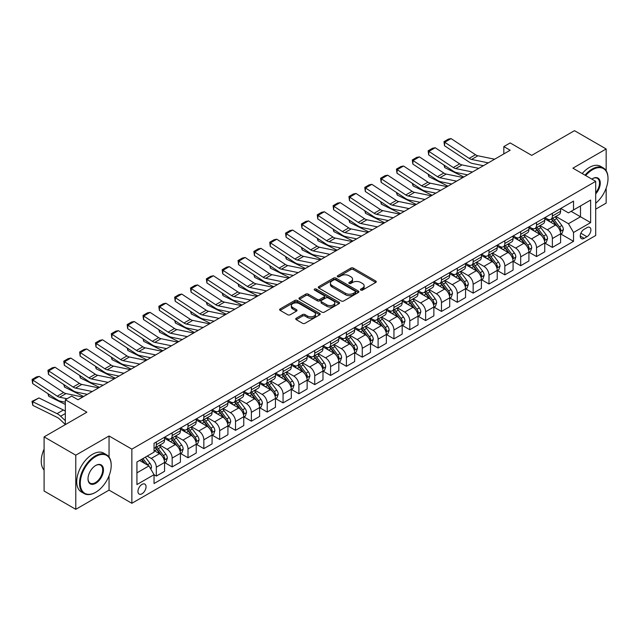 <?xml version="1.0" encoding="UTF-8"?>
<svg xmlns="http://www.w3.org/2000/svg" width="640" height="640" viewBox="0 0 640 640"><rect width="100%" height="100%" fill="white"/><g stroke="black" fill="none" stroke-linecap="round" stroke-linejoin="round"><path stroke-width="0.96" d="M360.776 290.096A1.232 0.712 0 0 0 362.52 290.096L375.736 282.464A1.76 1.016 0 0 0 376.256 281.744A1.76 1.016 0 0 0 375.736 281.024L353.344 268.096A1.76 1.016 0 0 0 350.856 268.096L337.64 275.728A1.232 0.712 0 0 0 337.28 276.232A1.232 0.712 0 0 0 337.64 276.736A1.232 0.712 0 0 0 339.384 276.736L341.096 275.752A5.632 3.248 0 0 1 349.056 275.752L350.92 276.824A5.632 3.248 0 0 1 352.568 279.128A5.632 3.248 0 0 1 350.92 281.424L349.208 282.408A1.232 0.712 0 0 0 348.848 282.912A1.232 0.712 0 0 0 349.208 283.416A1.232 0.712 0 0 0 350.952 283.416L352.664 282.424A5.632 3.248 0 0 1 360.624 282.424L362.488 283.504A5.632 3.248 0 0 1 364.136 285.8A5.632 3.248 0 0 1 362.488 288.104L360.776 289.088A1.232 0.712 0 0 0 360.416 289.592A1.232 0.712 0 0 0 360.776 290.096L360.776 289.088M142 493.776A5.736 3.312 120 0 0 145.744 488.72A5.736 3.312 120 0 0 144.864 484.128A5.736 3.312 120 0 0 142 484.408A5.736 3.312 120 0 0 138.256 489.464A5.736 3.312 120 0 0 139.136 494.064A5.736 3.312 120 0 0 142 493.776M296.248 318.232A1.76 1.016 0 0 0 295.728 318.952A1.76 1.016 0 0 0 296.248 319.664L302.528 323.296A1.76 1.016 0 0 0 305.016 323.296L319.696 314.816A1.76 1.016 0 0 0 320.208 314.104A1.76 1.016 0 0 0 319.696 313.384L297.304 300.456A1.76 1.016 0 0 0 294.816 300.456L280.136 308.928A1.76 1.016 0 0 0 279.624 309.648A1.76 1.016 0 0 0 280.136 310.368L287.728 314.744A1.76 1.016 0 0 0 290.216 314.744L296.496 311.12A1.76 1.016 0 0 0 297.008 310.4A1.76 1.016 0 0 0 296.496 309.68L292.736 307.512A4.704 2.72 0 0 1 291.352 305.592A4.704 2.72 0 0 1 294.256 303.08A4.704 2.72 0 0 1 299.384 303.672L314.128 312.176A4.704 2.72 0 0 1 315.504 314.104A4.704 2.72 0 0 1 312.6 316.608A4.704 2.72 0 0 1 307.472 316.024L305.016 314.6A1.76 1.016 0 0 0 302.528 314.6L296.248 318.232L296.248 319.664M606.16 170.704L606.16 148.968L574.48 130.672L531.704 155.368L510.16 142.928L503.824 146.592L510.16 150.248L78 399.752L71.664 396.096L65.328 399.752L65.328 424.632M109.048 457.056L109.048 435.976L75.784 455.176L44.096 436.888L86.872 412.192L65.328 399.752M109.048 435.976L131.864 449.144L595.704 181.344L595.704 235.488L131.864 503.288L131.864 449.144M606.16 148.968L572.896 168.176L595.704 181.344M341.216 300.96A1.76 1.016 0 0 0 343.704 300.96L358.384 292.48A1.76 1.016 0 0 0 358.896 291.768A1.76 1.016 0 0 0 358.384 291.048L335.992 278.12A1.76 1.016 0 0 0 333.504 278.12L318.824 286.592A1.76 1.016 0 0 0 318.312 287.312A1.76 1.016 0 0 0 318.824 288.032L341.216 300.96M315.024 290.36A1.232 0.712 0 0 1 316.272 290.536L316.272 289.072L339.04 302.216A1.76 1.016 0 0 1 339.552 302.936A1.76 1.016 0 0 1 339.04 303.648L324.36 312.128A1.76 1.016 0 0 1 321.872 312.128L299.48 299.2L299.48 297.76A1.76 1.016 0 0 0 298.968 298.48A1.76 1.016 0 0 0 299.48 299.2M299.48 297.76L305.76 294.136A1.76 1.016 0 0 1 308.248 294.136L317.336 299.376A1.76 1.016 0 0 0 319.816 299.376L323.984 296.968A1.76 1.016 0 0 0 324.504 296.256A1.76 1.016 0 0 0 323.984 295.536L314.536 290.08A1.232 0.712 0 0 1 314.176 289.576A1.232 0.712 0 0 1 314.936 288.92A1.232 0.712 0 0 1 316.272 289.072M75.784 455.176L75.784 509.328L44.096 491.032L44.096 436.888M595.704 209.152L606.16 203.112L606.16 188.144M586.96 227.664L584.176 229.272A5.56 3.208 120 0 0 580.544 234.168A5.56 3.208 120 0 0 581.4 238.616A5.56 3.208 120 0 0 584.176 238.344L586.96 236.736A5.56 3.208 120 0 0 590.592 231.84A5.56 3.208 120 0 0 589.744 227.384A5.56 3.208 120 0 0 586.96 227.664M560.792 208.456L568.456 212.88L573.528 209.952L573.528 201.096L154.04 443.288L154.04 452.144L136.928 462.024L136.928 484.56L154.04 474.68L154.04 483.536L573.528 241.344L573.528 232.488L568.456 223.712L555.856 216.432M573.528 209.952L590.64 200.072L590.64 222.616L573.528 232.488M75.784 509.328L109.048 490.12L131.864 503.288M503.824 146.592L503.824 153.904M571.12 211.344L580.496 216.76L580.496 205.928L590.64 200.072M568.456 223.712L580.496 216.76L590.64 222.616M136.928 472.848L148.968 465.896L139.592 460.488M154.04 474.752L156.32 476.072L156.32 467.216A7.168 4.136 -120 0 0 151.248 458.44L147.192 456.096M156.32 476.072L164.56 471.312L164.56 462.464A7.168 4.136 -120 0 0 159.488 453.68L154.04 450.536M164.752 462.64L172.16 466.92L172.16 458.072A7.168 4.136 -120 0 0 167.096 449.288L159.816 445.088M172.16 466.92L180.4 462.168L180.4 453.312A7.168 4.136 -120 0 0 175.328 444.536L164.56 438.312M180.592 453.496L188.008 457.776L188.008 448.928A7.168 4.136 -120 0 0 182.936 440.144L175.656 435.944M188.008 457.776L196.24 453.024L196.24 444.168A7.168 4.136 -120 0 0 191.176 435.384L180.4 429.168M196.432 444.352L203.848 448.632L203.848 439.776A7.168 4.136 -120 0 0 198.776 431L191.496 426.792M203.848 448.632L212.08 443.872L212.08 435.024A7.168 4.136 -120 0 0 207.016 426.24L196.24 420.024M212.272 435.208L219.688 439.488L219.688 430.632A7.168 4.136 -120 0 0 214.616 421.848L207.336 417.648M219.688 439.488L227.928 434.728L227.928 425.872A7.168 4.136 -120 0 0 222.856 417.096L212.08 410.88M228.112 426.056L235.528 430.336L235.528 421.488A7.168 4.136 -120 0 0 230.456 412.704L223.184 408.504M235.528 430.336L243.768 425.584L243.768 416.728A7.168 4.136 -120 0 0 238.696 407.952L227.928 401.728M243.96 416.912L251.368 421.192L251.368 412.336A7.168 4.136 -120 0 0 246.304 403.56L239.024 399.36M251.368 421.192L259.608 416.44L259.608 407.584A7.168 4.136 -120 0 0 254.536 398.8L243.768 392.584M259.8 407.768L267.216 412.048L267.216 403.192A7.168 4.136 -120 0 0 262.144 394.416L254.864 390.208M267.216 412.048L275.448 407.288L275.448 398.44A7.168 4.136 -120 0 0 270.384 389.656L259.608 383.44M275.64 398.624L283.056 402.904L283.056 394.048A7.168 4.136 -120 0 0 277.984 385.264L270.704 381.064M283.056 402.904L291.296 398.144L291.296 389.288A7.168 4.136 -120 0 0 286.224 380.512L275.448 374.288M291.48 389.472L298.896 393.752L298.896 384.904A7.168 4.136 -120 0 0 293.824 376.12L286.552 371.92M298.896 393.752L307.136 389L307.136 380.144A7.168 4.136 -120 0 0 302.064 371.368L291.296 365.144M307.32 380.328L314.736 384.608L314.736 375.752A7.168 4.136 -120 0 0 309.672 366.976L302.392 362.776M314.736 384.608L322.976 379.856L322.976 371A7.168 4.136 -120 0 0 317.904 362.216L307.136 356M323.168 371.184L330.576 375.464L330.576 366.608A7.168 4.136 -120 0 0 325.512 357.832L318.232 353.624M330.576 375.464L338.816 370.704L338.816 361.856A7.168 4.136 -120 0 0 333.752 353.072L322.976 346.856M339.008 362.032L346.424 366.32L346.424 357.464A7.168 4.136 -120 0 0 341.352 348.68L334.072 344.48M346.424 366.32L354.656 361.56L354.656 352.704A7.168 4.136 -120 0 0 349.592 343.928L338.816 337.704M354.848 352.888L362.264 357.168L362.264 348.32A7.168 4.136 -120 0 0 357.192 339.536L349.912 335.336M362.264 357.168L370.504 352.416L370.504 343.56A7.168 4.136 -120 0 0 365.432 334.784L354.656 328.56M370.688 343.744L378.104 348.024L378.104 339.168A7.168 4.136 -120 0 0 373.032 330.392L365.76 326.184M378.104 348.024L386.344 343.272L386.344 334.416A7.168 4.136 -120 0 0 381.272 325.632L370.504 319.416M386.536 334.6L393.944 338.88L393.944 330.024A7.168 4.136 -120 0 0 388.88 321.24L381.6 317.04M393.944 338.88L402.184 334.12L402.184 325.272A7.168 4.136 -120 0 0 397.112 316.488L386.344 310.272M402.376 325.448L409.792 329.728L409.792 320.88A7.168 4.136 -120 0 0 404.72 312.096L397.44 307.896M409.792 329.728L418.024 324.976L418.024 316.12A7.168 4.136 -120 0 0 412.96 307.344L402.184 301.12M418.216 316.304L425.632 320.584L425.632 311.736A7.168 4.136 -120 0 0 420.56 302.952L413.28 298.752M425.632 320.584L433.864 315.832L433.864 306.976A7.168 4.136 -120 0 0 428.8 298.192L418.024 291.976M434.056 307.16L441.472 311.44L441.472 302.584A7.168 4.136 -120 0 0 436.4 293.808L429.12 289.6M441.472 311.44L449.712 306.68L449.712 297.832A7.168 4.136 -120 0 0 444.64 289.048L433.864 282.832M449.896 298.016L457.312 302.296L457.312 293.44A7.168 4.136 -120 0 0 452.248 284.656L444.968 280.456M457.312 302.296L465.552 297.536L465.552 288.68A7.168 4.136 -120 0 0 460.48 279.904L449.712 273.688M465.744 288.864L473.152 293.144L473.152 284.296A7.168 4.136 -120 0 0 468.088 275.512L460.808 271.312M473.152 293.144L481.392 288.392L481.392 279.536A7.168 4.136 -120 0 0 476.32 270.76L465.552 264.536M481.584 279.72L489 284L489 275.144A7.168 4.136 -120 0 0 483.928 266.368L476.648 262.168M489 284L497.232 279.248L497.232 270.392A7.168 4.136 -120 0 0 492.168 261.608L481.392 255.392M497.424 270.576L504.84 274.856L504.84 266A7.168 4.136 -120 0 0 499.768 257.224L492.488 253.016M504.84 274.856L513.08 270.096L513.08 261.248A7.168 4.136 -120 0 0 508.008 252.464L497.232 246.248M513.264 261.432L520.68 265.712L520.68 256.856A7.168 4.136 -120 0 0 515.608 248.072L508.336 243.872M520.68 265.712L528.92 260.952L528.92 252.096A7.168 4.136 -120 0 0 523.848 243.32L513.08 237.096M529.112 252.28L536.52 256.56L536.52 247.712A7.168 4.136 -120 0 0 531.456 238.928L524.176 234.728M536.52 256.56L544.76 251.808L544.76 242.952A7.168 4.136 -120 0 0 539.688 234.176L528.92 227.952M544.952 243.136L552.36 247.416L552.36 238.56A7.168 4.136 -120 0 0 547.296 229.784L540.016 225.584M552.36 247.416L560.6 242.664L560.6 233.808A7.168 4.136 -120 0 0 555.536 225.024L544.76 218.808M544.952 217.6L547.296 218.952A7.168 4.136 -120 0 0 550.88 219.312A7.168 4.136 -120 0 0 552.36 216.024L552.36 213.32M529.112 226.744L531.456 228.096A7.168 4.136 -120 0 0 535.04 228.456A7.168 4.136 -120 0 0 536.52 225.176L536.52 222.464M513.264 235.888L515.608 237.248A7.168 4.136 -120 0 0 519.192 237.6A7.168 4.136 -120 0 0 520.68 234.32L520.68 231.608M497.424 245.04L499.768 246.392A7.168 4.136 -120 0 0 503.352 246.744A7.168 4.136 -120 0 0 504.84 243.464L504.84 240.76M481.584 254.184L483.928 255.536A7.168 4.136 -120 0 0 487.512 255.896A7.168 4.136 -120 0 0 489 252.608L489 249.904M465.744 263.328L468.088 264.688A7.168 4.136 -120 0 0 471.672 265.04A7.168 4.136 -120 0 0 473.152 261.76L473.152 259.048M449.896 272.48L452.248 273.832A7.168 4.136 -120 0 0 455.832 274.184A7.168 4.136 -120 0 0 457.312 270.904L457.312 268.192M434.056 281.624L436.4 282.976A7.168 4.136 -120 0 0 439.984 283.328A7.168 4.136 -120 0 0 441.472 280.048L441.472 277.344M418.216 290.768L420.56 292.12A7.168 4.136 -120 0 0 424.144 292.48A7.168 4.136 -120 0 0 425.632 289.192L425.632 286.488M402.376 299.912L404.72 301.272A7.168 4.136 -120 0 0 408.304 301.624A7.168 4.136 -120 0 0 409.792 298.344L409.792 295.632M386.536 309.064L388.88 310.416A7.168 4.136 -120 0 0 392.464 310.768A7.168 4.136 -120 0 0 393.944 307.488L393.944 304.784M370.688 318.208L373.032 319.56A7.168 4.136 -120 0 0 376.624 319.912A7.168 4.136 -120 0 0 378.104 316.632L378.104 313.928M354.848 327.352L357.192 328.704A7.168 4.136 -120 0 0 360.776 329.064A7.168 4.136 -120 0 0 362.264 325.784L362.264 323.072M339.008 336.496L341.352 337.856A7.168 4.136 -120 0 0 344.936 338.208A7.168 4.136 -120 0 0 346.424 334.928L346.424 332.216M323.168 345.648L325.512 347A7.168 4.136 -120 0 0 329.096 347.352A7.168 4.136 -120 0 0 330.576 344.072L330.576 341.368M307.32 354.792L309.672 356.144A7.168 4.136 -120 0 0 313.256 356.504A7.168 4.136 -120 0 0 314.736 353.216L314.736 350.512M291.48 363.936L293.824 365.288A7.168 4.136 -120 0 0 297.408 365.648A7.168 4.136 -120 0 0 298.896 362.368L298.896 359.656M275.64 373.08L277.984 374.44A7.168 4.136 -120 0 0 281.568 374.792A7.168 4.136 -120 0 0 283.056 371.512L283.056 368.8M259.8 382.232L262.144 383.584A7.168 4.136 -120 0 0 265.728 383.936A7.168 4.136 -120 0 0 267.216 380.656L267.216 377.952M243.96 391.376L246.304 392.728A7.168 4.136 -120 0 0 249.888 393.088A7.168 4.136 -120 0 0 251.368 389.8L251.368 387.096M228.112 400.52L230.456 401.88A7.168 4.136 -120 0 0 234.048 402.232A7.168 4.136 -120 0 0 235.528 398.952L235.528 396.24M212.272 409.672L214.616 411.024A7.168 4.136 -120 0 0 218.2 411.376A7.168 4.136 -120 0 0 219.688 408.096L219.688 405.392M196.432 418.816L198.776 420.168A7.168 4.136 -120 0 0 202.36 420.52A7.168 4.136 -120 0 0 203.848 417.24L203.848 414.536M180.592 427.96L182.936 429.312A7.168 4.136 -120 0 0 186.52 429.672A7.168 4.136 -120 0 0 188.008 426.384L188.008 423.68M164.752 437.104L167.096 438.464A7.168 4.136 -120 0 0 170.68 438.816A7.168 4.136 -120 0 0 172.16 435.536L172.16 432.824M560.792 233.992L573.528 241.344M550.88 219.312L559.12 214.552A7.168 4.136 -120 0 0 560.6 211.272L560.6 208.56M535.04 228.456L543.272 223.696A7.168 4.136 -120 0 0 544.76 220.416L544.76 217.712M519.192 237.6L527.432 232.848A7.168 4.136 -120 0 0 528.92 229.56L528.92 226.856M503.352 246.744L511.592 241.992A7.168 4.136 -120 0 0 513.08 238.712L513.08 236M487.512 255.896L495.752 251.136A7.168 4.136 -120 0 0 497.232 247.856L497.232 245.144M471.672 265.04L479.912 260.28A7.168 4.136 -120 0 0 481.392 257L481.392 254.296M455.832 274.184L464.064 269.432A7.168 4.136 -120 0 0 465.552 266.144L465.552 263.44M439.984 283.328L448.224 278.576A7.168 4.136 -120 0 0 449.712 275.296L449.712 272.584M424.144 292.48L432.384 287.72A7.168 4.136 -120 0 0 433.864 284.44L433.864 281.736M408.304 301.624L416.544 296.864A7.168 4.136 -120 0 0 418.024 293.584L418.024 290.88M392.464 310.768L400.696 306.016A7.168 4.136 -120 0 0 402.184 302.728L402.184 300.024M376.624 319.912L384.856 315.16A7.168 4.136 -120 0 0 386.344 311.88L386.344 309.168M360.776 329.064L369.016 324.304A7.168 4.136 -120 0 0 370.504 321.024L370.504 318.32M344.936 338.208L353.176 333.456A7.168 4.136 -120 0 0 354.656 330.168L354.656 327.464M329.096 347.352L337.336 342.6A7.168 4.136 -120 0 0 338.816 339.32L338.816 336.608M313.256 356.504L321.488 351.744A7.168 4.136 -120 0 0 322.976 348.464L322.976 345.752M297.408 365.648L305.648 360.888A7.168 4.136 -120 0 0 307.136 357.608L307.136 354.904M281.568 374.792L289.808 370.04A7.168 4.136 -120 0 0 291.296 366.752L291.296 364.048M265.728 383.936L273.968 379.184A7.168 4.136 -120 0 0 275.448 375.904L275.448 373.192M249.888 393.088L258.12 388.328A7.168 4.136 -120 0 0 259.608 385.048L259.608 382.336M234.048 402.232L242.28 397.472A7.168 4.136 -120 0 0 243.768 394.192L243.768 391.488M218.2 411.376L226.44 406.624A7.168 4.136 -120 0 0 227.928 403.336L227.928 400.632M202.36 420.52L210.6 415.768A7.168 4.136 -120 0 0 212.08 412.488L212.08 409.776M186.52 429.672L194.76 424.912A7.168 4.136 -120 0 0 196.24 421.632L196.24 418.928M170.68 438.816L178.912 434.056A7.168 4.136 -120 0 0 180.4 430.776L180.4 428.072M154.04 448.248A7.168 4.136 -120 0 0 154.832 447.96L163.072 443.208A7.168 4.136 -120 0 0 164.56 439.92L164.56 437.216M154.832 447.96A7.168 4.136 -120 0 0 156.32 444.68L156.32 441.976M148.968 465.896L154.04 474.68M109.048 490.12L109.048 475.792M361.272 290.272L362.488 289.568A5.632 3.248 0 0 0 364.136 287.264L364.136 285.8M352.568 279.128L352.568 280.584A5.632 3.248 0 0 1 350.92 282.888L349.704 283.592M375.736 281.024L375.736 282.464L353.344 269.56A1.76 1.016 0 0 0 350.856 269.56L338.136 276.912M358.36 292.496L335.992 279.584A1.76 1.016 0 0 0 333.504 279.584L318.848 288.04L318.824 286.592M355.272 292.264A1.232 0.712 0 0 0 355.632 291.768A1.232 0.712 0 0 0 355.272 291.264L335.616 279.912A1.232 0.712 0 0 0 333.88 279.912L332.072 280.952A5.632 3.248 0 0 0 330.424 283.256A5.632 3.248 0 0 0 332.072 285.552L345.512 293.312A5.632 3.248 0 0 0 353.472 293.312L355.272 292.264L355.272 293.728A1.232 0.712 0 0 0 355.632 293.224L355.632 291.768M330.424 283.256L330.424 284.72A5.632 3.248 0 0 0 332.072 287.016L332.072 285.552M355.272 293.728L353.472 294.776A5.632 3.248 0 0 1 345.512 294.776L332.072 287.016M299.504 299.208L305.76 295.6L305.76 294.136M324.504 296.256L324.504 297.72A1.76 1.016 0 0 1 323.984 298.432L319.816 300.84A1.76 1.016 0 0 1 317.336 300.84L308.248 295.6A1.76 1.016 0 0 0 305.76 295.6M316.272 290.536L339.016 303.664M326.752 304.816A4.704 2.72 0 0 0 331.88 305.408A4.704 2.72 0 0 0 334.792 302.896A4.704 2.72 0 0 0 333.408 300.976L328.216 297.976A1.76 1.016 0 0 0 325.728 297.976L321.56 300.384A1.76 1.016 0 0 0 321.048 301.104A1.76 1.016 0 0 0 321.56 301.816L326.752 304.816L326.752 306.28A4.704 2.72 0 0 0 331.88 306.872A4.704 2.72 0 0 0 334.792 304.36L334.792 302.896M321.048 301.104L321.048 302.568A1.76 1.016 0 0 0 321.56 303.28L321.56 301.816M326.752 306.28L321.56 303.28M315.504 314.104L315.504 315.568A4.704 2.72 0 0 1 312.6 318.072A4.704 2.72 0 0 1 307.472 317.488L305.016 316.064A1.76 1.016 0 0 0 302.528 316.064L296.272 319.68M291.352 305.592L291.352 307.056A4.704 2.72 0 0 0 292.736 308.976L292.736 307.512M296.496 309.68L296.496 311.12L292.736 308.976M319.672 314.832L297.304 301.92A1.76 1.016 0 0 0 294.816 301.92L280.16 310.376M560.6 234.096L562.12 233.224L563.392 229.56A4.752 2.744 -120 0 0 561.872 225.52L556.696 218.608A13.712 7.92 -120 0 0 555.2 216.816M550.048 221.864A13.712 7.92 -120 0 0 547.24 218.92M466.416 174.616L467.24 175.024M444.608 165.448L444.736 167.584L443.976 165.024M463.816 177L444.736 167.584M560.168 231.192L560.824 229.768A4.752 2.744 -120 0 0 559.464 226.912L554.288 220A13.712 7.92 -120 0 0 552.792 218.208M551.512 218.944A11.384 6.568 60 0 1 553.384 221.064L557.768 226.912M551.272 219.08A13.712 7.92 60 0 1 552.768 220.872L556.208 225.472M488.304 162.864L471.552 159.432A8.96 5.176 60 0 1 469.152 158.376L444.736 142.248L444.512 145.76L468.92 161.896A13.44 7.76 -120 0 0 472.52 163.472L483.392 165.704M494.64 159.208L477.888 155.776A8.96 5.176 60 0 1 475.488 154.72L451.072 138.584L444.736 142.248L443.976 141.664L448.416 139.104L451.072 138.584M444.512 145.76L443.976 141.664M544.76 243.248L546.28 242.368L547.544 238.712A4.752 2.744 -120 0 0 546.032 234.664L540.856 227.752A13.712 7.92 -120 0 0 539.36 225.96M534.208 231.008A13.712 7.92 -120 0 0 531.4 228.072M450.568 183.76L451.4 184.176M428.768 174.592L428.896 176.728L428.128 174.168M447.976 186.152L428.896 176.728M544.328 240.336L544.984 238.912A4.752 2.744 -120 0 0 543.624 236.056L538.448 229.144A13.712 7.92 -120 0 0 536.952 227.352M535.672 228.088A11.384 6.568 60 0 1 537.544 230.208L541.92 236.064M535.432 228.232A13.712 7.92 60 0 1 536.928 230.024L540.368 234.616M528.92 252.392L530.44 251.512L531.704 247.856A4.752 2.744 -120 0 0 530.192 243.808L525.008 236.896A13.712 7.92 -120 0 0 523.512 235.104M518.368 240.152A13.712 7.92 -120 0 0 515.56 237.216M434.728 192.912L435.56 193.32M412.928 183.736L413.056 185.872L412.288 183.32M432.136 195.296L413.056 185.872M528.488 249.48L529.144 248.056A4.752 2.744 -120 0 0 527.784 245.2L522.6 238.288A13.712 7.92 -120 0 0 521.104 236.496M519.832 237.232A11.384 6.568 60 0 1 521.704 239.36L526.08 245.208M519.584 237.376A13.712 7.92 60 0 1 521.08 239.168L524.528 243.76M513.08 261.536L514.6 260.664L515.864 257A4.752 2.744 -120 0 0 514.352 252.96L509.168 246.048A13.712 7.92 -120 0 0 507.672 244.256M502.52 249.296A13.712 7.92 -120 0 0 499.72 246.36M418.888 202.056L419.72 202.464M397.08 192.88L397.216 195.016L396.448 192.464M416.296 204.44L397.216 195.016M512.64 258.632L513.296 257.2A4.752 2.744 -120 0 0 511.944 254.344L506.76 247.432A13.712 7.92 -120 0 0 505.264 245.64M503.992 246.376A11.384 6.568 60 0 1 505.856 248.504L510.24 254.352M503.744 246.52A13.712 7.92 60 0 1 505.24 248.312L508.68 252.912M472.464 172.016L455.712 168.576A8.96 5.176 60 0 1 453.304 167.528L428.896 151.392L428.664 154.912L453.08 171.04A13.44 7.76 -120 0 0 456.68 172.624L467.552 174.848M478.8 168.352L462.048 164.92A8.96 5.176 60 0 1 459.648 163.864L435.232 147.736L428.896 151.392L428.136 150.816L432.568 148.248L435.232 147.736M428.664 154.912L428.136 150.816M456.616 181.16L439.864 177.72A8.96 5.176 60 0 1 437.464 176.672L413.056 160.536L412.824 164.056L437.24 180.192A13.44 7.76 -120 0 0 440.84 181.768L451.704 184M462.952 177.504L446.208 174.064A8.96 5.176 60 0 1 443.8 173.016L419.392 156.88L413.056 160.536L412.296 159.96L416.728 157.4L419.392 156.88M412.824 164.056L412.296 159.96M440.776 190.304L424.024 186.872A8.96 5.176 60 0 1 421.624 185.816L397.216 169.688L396.984 173.2L421.392 189.336A13.44 7.76 -120 0 0 425 190.912L435.864 193.144M447.112 186.648L430.36 183.208A8.96 5.176 60 0 1 427.96 182.16L403.552 166.024L397.216 169.688L396.448 169.104L400.888 166.544L403.552 166.024M396.984 173.2L396.448 169.104M497.232 270.688L498.752 269.808L500.024 266.144A4.752 2.744 -120 0 0 498.504 262.104L493.328 255.192A13.712 7.92 -120 0 0 491.832 253.4M486.68 258.448A13.712 7.92 -120 0 0 483.872 255.504M403.048 211.2L403.872 211.608M381.24 202.032L381.368 204.168L380.608 201.608M400.448 213.592L381.368 204.168M496.8 267.776L497.456 266.352A4.752 2.744 -120 0 0 496.096 263.496L490.92 256.584A13.712 7.92 -120 0 0 489.424 254.792M488.152 255.528A11.384 6.568 60 0 1 490.016 257.648L494.4 263.496M487.904 255.664A13.712 7.92 60 0 1 489.4 257.456L492.84 262.056M424.936 199.456L408.184 196.016A8.96 5.176 60 0 1 405.784 194.96L381.368 178.832L381.144 182.344L405.552 198.48A13.44 7.76 -120 0 0 409.16 200.056L420.024 202.288M431.272 195.792L414.52 192.36A8.96 5.176 60 0 1 412.12 191.304L387.704 175.176L381.368 178.832L380.608 178.248L385.048 175.688L387.704 175.176M381.144 182.344L380.608 178.248M595.704 203.208A21.864 12.624 120 0 0 608 178.64A21.864 12.624 120 0 0 592.536 169.712A21.864 12.624 120 0 0 585.664 175.544M585 175.16A22.4 12.936 -60 0 1 592.16 169.048A22.4 12.936 -60 0 1 603.36 167.944A22.4 12.936 -60 0 1 608 178.2A22.4 12.936 -60 0 1 608 178.416M591.816 179.096A10.936 6.312 -60 0 1 592.536 178.64L592.536 178.64A10.936 6.312 -60 0 1 600.096 181.328A10.936 6.312 -60 0 1 595.704 193.88M582.208 173.552A22.4 12.936 -60 0 1 589.368 167.44A22.4 12.936 -60 0 1 600.568 166.336L603.36 167.944M595.704 192.728A10.392 6 120 0 0 597.352 178.344A10.392 6 120 0 0 592.344 178.752M95.36 492.456L95.744 492.24A21.864 12.624 120 0 0 111.2 465.464A21.864 12.624 120 0 0 95.744 456.536A21.864 12.624 120 0 0 80.28 483.312A21.864 12.624 120 0 0 95.744 492.24L95.36 492.456A22.4 12.936 -60 0 1 84.16 493.568A22.4 12.936 -60 0 1 80.728 475.616A22.4 12.936 -60 0 1 95.36 455.872A22.4 12.936 -60 0 1 106.56 454.768A22.4 12.936 -60 0 1 111.2 465.024A22.4 12.936 -60 0 1 111.2 465.24M95.744 483.312A10.936 6.312 -60 0 1 88.008 478.848A10.936 6.312 -60 0 1 95.744 465.464L95.744 465.464A10.936 6.312 -60 0 1 103.472 469.92A10.936 6.312 -60 0 1 95.744 483.312M88.016 478.624A10.392 6 120 0 0 90.168 483.168A10.392 6 120 0 0 95.36 482.656A10.392 6 120 0 0 102.152 473.496A10.392 6 120 0 0 100.56 465.168A10.392 6 120 0 0 95.552 465.576M84.16 493.568L81.368 491.96A22.4 12.936 -60 0 1 77.936 474.008A22.4 12.936 -60 0 1 92.576 454.264A22.4 12.936 -60 0 1 103.776 453.152L106.56 454.768M44.096 470.04A22.4 12.936 -60 0 1 44.096 449.104M481.392 279.832L482.912 278.952L484.184 275.296A4.752 2.744 -120 0 0 482.664 271.248L477.488 264.336A13.712 7.92 -120 0 0 475.992 262.544M470.84 267.592A13.712 7.92 -120 0 0 468.032 264.656M387.208 220.344L388.032 220.76M365.4 211.176L365.528 213.312L364.76 210.752M384.608 222.736L365.528 213.312M480.96 276.92L481.616 275.496A4.752 2.744 -120 0 0 480.256 272.64L475.08 265.728A13.712 7.92 -120 0 0 473.584 263.936M472.304 264.672A11.384 6.568 60 0 1 474.176 266.792L478.56 272.648M472.064 264.816A13.712 7.92 60 0 1 473.56 266.608L477 271.2M465.552 288.976L467.072 288.096L468.336 284.44A4.752 2.744 -120 0 0 466.824 280.392L461.648 273.48A13.712 7.92 -120 0 0 460.152 271.688M455 276.736A13.712 7.92 -120 0 0 452.192 273.8M371.36 229.496L372.192 229.904M349.56 220.32L349.688 222.456L348.92 219.904M368.768 231.88L349.688 222.456M465.12 286.064L465.776 284.64A4.752 2.744 -120 0 0 464.416 281.784L459.24 274.872A13.712 7.92 -120 0 0 457.744 273.08M456.464 273.816A11.384 6.568 60 0 1 458.336 275.944L462.712 281.792M456.216 273.96A13.712 7.92 60 0 1 457.72 275.752L461.16 280.344M449.712 298.12L451.232 297.248L452.496 293.584A4.752 2.744 -120 0 0 450.984 289.544L445.8 282.632A13.712 7.92 -120 0 0 444.304 280.84M439.16 285.88A13.712 7.92 -120 0 0 436.352 282.944M355.52 238.64L356.352 239.048M333.72 229.464L333.848 231.608L333.08 229.048M352.928 241.024L333.848 231.608M449.28 295.216L449.936 293.792A4.752 2.744 -120 0 0 448.576 290.928L443.392 284.016A13.712 7.92 -120 0 0 441.896 282.224M440.624 282.968A11.384 6.568 60 0 1 442.488 285.088L446.872 290.936M440.376 283.104A13.712 7.92 60 0 1 441.872 284.896L445.32 289.496M433.864 307.272L435.392 306.392L436.656 302.728A4.752 2.744 -120 0 0 435.136 298.688L429.96 291.776A13.712 7.92 -120 0 0 428.464 289.984M423.312 295.032A13.712 7.92 -120 0 0 420.512 292.096M339.68 247.784L340.512 248.192M317.872 238.616L318 240.752L317.24 238.192M337.088 250.176L318 240.752M433.432 304.36L434.088 302.936A4.752 2.744 -120 0 0 432.728 300.08L427.552 293.168A13.712 7.92 -120 0 0 426.056 291.376M424.784 292.112A11.384 6.568 60 0 1 426.648 294.232L431.032 300.08M424.536 292.248A13.712 7.92 60 0 1 426.032 294.04L429.472 298.64M418.024 316.416L419.544 315.536L420.816 311.88A4.752 2.744 -120 0 0 419.296 307.832L414.12 300.92A13.712 7.92 -120 0 0 412.624 299.128M407.472 304.176A13.712 7.92 -120 0 0 404.664 301.24M323.84 256.936L324.664 257.344M302.032 247.76L302.16 249.896L301.4 247.336M321.24 259.32L302.16 249.896M417.592 313.504L418.248 312.08A4.752 2.744 -120 0 0 416.888 309.224L411.712 302.312A13.712 7.92 -120 0 0 410.216 300.52M408.936 301.256A11.384 6.568 60 0 1 410.808 303.384L415.192 309.232M408.696 301.4A13.712 7.92 60 0 1 410.192 303.192L413.632 307.784M409.096 208.6L392.344 205.16A8.96 5.176 60 0 1 389.944 204.112L365.528 187.976L365.304 191.496L389.712 207.624A13.44 7.76 -120 0 0 393.312 209.208L404.184 211.432M415.432 204.936L398.68 201.504A8.96 5.176 60 0 1 396.28 200.448L371.864 184.32L365.528 187.976L364.768 187.4L369.2 184.84L371.864 184.32M365.304 191.496L364.768 187.4M393.256 217.744L376.504 214.312A8.96 5.176 60 0 1 374.096 213.256L349.688 197.12L349.456 200.64L373.872 216.776A13.44 7.76 -120 0 0 377.472 218.352L388.336 220.584M399.592 214.088L382.84 210.648A8.96 5.176 60 0 1 380.432 209.6L356.024 193.464L349.688 197.12L348.928 196.544L353.36 193.984L356.024 193.464M349.456 200.64L348.928 196.544M377.408 226.888L360.656 223.456A8.96 5.176 60 0 1 358.256 222.4L333.848 206.272L333.616 209.784L358.032 225.92A13.44 7.76 -120 0 0 361.632 227.496L372.496 229.728M383.744 223.232L366.992 219.8A8.96 5.176 60 0 1 364.592 218.744L340.184 202.608L333.848 206.272L333.088 205.688L337.52 203.128L340.184 202.608M333.616 209.784L333.088 205.688M361.568 236.04L344.816 232.6A8.96 5.176 60 0 1 342.416 231.552L318 215.416L317.776 218.936L342.184 235.064A13.44 7.76 -120 0 0 345.792 236.64L356.656 238.872M367.904 232.376L351.152 228.944A8.96 5.176 60 0 1 348.752 227.888L324.344 211.76L318 215.416L317.24 214.832L321.68 212.272L324.344 211.76M317.776 218.936L317.24 214.832M345.728 245.184L328.976 241.744A8.96 5.176 60 0 1 326.576 240.696L302.16 224.56L301.936 228.08L326.344 244.208A13.44 7.76 -120 0 0 329.944 245.792L340.816 248.016M352.064 241.528L335.312 238.088A8.96 5.176 60 0 1 332.912 237.032L308.496 220.904L302.16 224.56L301.4 223.984L305.84 221.424L308.496 220.904M301.936 228.08L301.4 223.984M402.184 325.56L403.704 324.68L404.968 321.024A4.752 2.744 -120 0 0 403.456 316.976L398.28 310.064A13.712 7.92 -120 0 0 396.784 308.272M391.632 313.32A13.712 7.92 -120 0 0 388.824 310.384M307.992 266.08L308.824 266.488M286.192 256.904L286.32 259.04L285.552 256.488M305.4 268.464L286.32 259.04M401.752 322.648L402.408 321.224A4.752 2.744 -120 0 0 401.048 318.368L395.872 311.456A13.712 7.92 -120 0 0 394.376 309.664M393.096 310.4A11.384 6.568 60 0 1 394.968 312.528L399.352 318.376M392.856 310.544A13.712 7.92 60 0 1 394.352 312.336L397.792 316.928M329.888 254.328L313.136 250.896A8.96 5.176 60 0 1 310.736 249.84L286.32 233.704L286.088 237.224L310.504 253.36A13.44 7.76 -120 0 0 314.104 254.936L324.976 257.168M336.224 250.672L319.472 247.232A8.96 5.176 60 0 1 317.072 246.184L292.656 230.048L286.32 233.704L285.56 233.128L289.992 230.568L292.656 230.048M286.088 237.224L285.56 233.128M386.344 334.704L387.864 333.832L389.128 330.168A4.752 2.744 -120 0 0 387.616 326.128L382.44 319.216A13.712 7.92 -120 0 0 380.944 317.424M375.792 322.472A13.712 7.92 -120 0 0 372.984 319.528M292.152 275.224L292.984 275.632M270.352 266.048L270.48 268.192L269.712 265.632M289.56 277.608L270.48 268.192M385.912 331.8L386.568 330.376A4.752 2.744 -120 0 0 385.208 327.52L380.032 320.6A13.712 7.92 -120 0 0 378.536 318.816M377.256 319.552A11.384 6.568 60 0 1 379.128 321.672L383.504 327.52M377.008 319.688A13.712 7.92 60 0 1 378.504 321.48L381.952 326.08M314.04 263.472L297.288 260.04A8.96 5.176 60 0 1 294.888 258.984L270.48 242.856L270.248 246.368L294.664 262.504A13.44 7.76 -120 0 0 298.264 264.08L309.128 266.312M320.384 259.816L303.632 256.384A8.96 5.176 60 0 1 301.224 255.328L276.816 239.192L270.48 242.856L269.72 242.272L274.152 239.712L276.816 239.192M270.248 246.368L269.72 242.272M370.504 343.856L372.024 342.976L373.288 339.32A4.752 2.744 -120 0 0 371.776 335.272L366.592 328.36A13.712 7.92 -120 0 0 365.096 326.568M359.952 331.616A13.712 7.92 -120 0 0 357.144 328.68M276.312 284.368L277.144 284.784M254.504 275.2L254.64 277.336L253.872 274.776M273.72 286.76L254.64 277.336M370.072 340.944L370.728 339.52A4.752 2.744 -120 0 0 369.368 336.664L364.184 329.752A13.712 7.92 -120 0 0 362.688 327.96M361.416 328.696A11.384 6.568 60 0 1 363.28 330.816L367.664 336.672M361.168 328.84A13.712 7.92 60 0 1 362.664 330.624L366.112 335.224M298.2 272.624L281.448 269.184A8.96 5.176 60 0 1 279.048 268.136L254.64 252L254.408 255.52L278.824 271.648A13.44 7.76 -120 0 0 282.424 273.232L293.288 275.456M304.536 268.96L287.784 265.528A8.96 5.176 60 0 1 285.384 264.472L260.976 248.344L254.64 252L253.872 251.424L258.312 248.856L260.976 248.344M254.408 255.52L253.872 251.424M354.656 353L356.176 352.12L357.448 348.464A4.752 2.744 -120 0 0 355.928 344.416L350.752 337.504A13.712 7.92 -120 0 0 349.256 335.712M344.104 340.76A13.712 7.92 -120 0 0 341.296 337.824M260.472 293.52L261.296 293.928M238.664 284.344L238.792 286.48L238.032 283.92M257.872 295.904L238.792 286.48M354.224 350.088L354.88 348.664A4.752 2.744 -120 0 0 353.52 345.808L348.344 338.896A13.712 7.92 -120 0 0 346.848 337.104M345.576 337.84A11.384 6.568 60 0 1 347.44 339.968L351.824 345.816M345.328 337.984A13.712 7.92 60 0 1 346.824 339.776L350.264 344.368M282.36 281.768L265.608 278.328A8.96 5.176 60 0 1 263.208 277.28L238.792 261.144L238.568 264.664L262.976 280.792A13.44 7.76 -120 0 0 266.584 282.376L277.448 284.6M288.696 278.112L271.944 274.672A8.96 5.176 60 0 1 269.544 273.624L245.128 257.488L238.792 261.144L238.032 260.568L242.472 258.008L245.128 257.488M238.568 264.664L238.032 260.568M338.816 362.144L340.336 361.264L341.608 357.608A4.752 2.744 -120 0 0 340.088 353.568L334.912 346.648A13.712 7.92 -120 0 0 333.416 344.864M328.264 349.904A13.712 7.92 -120 0 0 325.456 346.968M244.632 302.664L245.456 303.072M222.824 293.488L222.952 295.624L222.192 293.072M242.032 305.048L222.952 295.624M338.384 359.24L339.04 357.808A4.752 2.744 -120 0 0 337.68 354.952L332.504 348.04A13.712 7.92 -120 0 0 331.008 346.248M329.728 346.984A11.384 6.568 60 0 1 331.6 349.112L335.984 354.96M329.488 347.128A13.712 7.92 60 0 1 330.984 348.92L334.424 353.512M266.52 290.912L249.768 287.48A8.96 5.176 60 0 1 247.368 286.424L222.952 270.296L222.728 273.808L247.136 289.944A13.44 7.76 -120 0 0 250.736 291.52L261.608 293.752M272.856 287.256L256.104 283.816A8.96 5.176 60 0 1 253.704 282.768L229.288 266.632L222.952 270.296L222.192 269.712L226.624 267.152L229.288 266.632M222.728 273.808L222.192 269.712M322.976 371.288L324.496 370.416L325.76 366.752A4.752 2.744 -120 0 0 324.248 362.712L319.072 355.8A13.712 7.92 -120 0 0 317.576 354.008M312.424 359.056A13.712 7.92 -120 0 0 309.616 356.112M228.784 311.808L229.616 312.216M206.984 302.64L207.112 304.776L206.344 302.216M226.192 314.192L207.112 304.776M322.544 368.384L323.2 366.96A4.752 2.744 -120 0 0 321.84 364.104L316.664 357.192A13.712 7.92 -120 0 0 315.168 355.4M313.888 356.136A11.384 6.568 60 0 1 315.76 358.256L320.136 364.104M313.648 356.272A13.712 7.92 60 0 1 315.144 358.064L318.584 362.664M250.68 300.056L233.928 296.624A8.96 5.176 60 0 1 231.52 295.568L207.112 279.44L206.88 282.952L231.296 299.088A13.44 7.76 -120 0 0 234.896 300.664L245.76 302.896M257.016 296.4L240.264 292.968A8.96 5.176 60 0 1 237.864 291.912L213.448 275.776L207.112 279.44L206.352 278.856L210.784 276.296L213.448 275.776M206.88 282.952L206.352 278.856M307.136 380.44L308.656 379.56L309.92 375.904A4.752 2.744 -120 0 0 308.408 371.856L303.224 364.944A13.712 7.92 -120 0 0 301.728 363.152M296.584 368.2A13.712 7.92 -120 0 0 293.776 365.264M212.944 320.952L213.776 321.368M191.144 311.784L191.272 313.92L190.504 311.36M210.352 323.344L191.272 313.92M306.704 377.528L307.36 376.104A4.752 2.744 -120 0 0 306 373.248L300.816 366.336A13.712 7.92 -120 0 0 299.32 364.544M298.048 365.28A11.384 6.568 60 0 1 299.912 367.4L304.296 373.256M297.8 365.424A13.712 7.92 60 0 1 299.296 367.216L302.744 371.808M291.296 389.584L292.816 388.704L294.08 385.048A4.752 2.744 -120 0 0 292.568 381L287.384 374.088A13.712 7.92 -120 0 0 285.888 372.296M280.736 377.344A13.712 7.92 -120 0 0 277.936 374.408M197.104 330.104L197.936 330.512M175.296 320.928L175.432 323.064L174.664 320.512M194.512 332.488L175.432 323.064M290.856 386.672L291.512 385.248A4.752 2.744 -120 0 0 290.16 382.392L284.976 375.48A13.712 7.92 -120 0 0 283.48 373.688M282.208 374.424A11.384 6.568 60 0 1 284.072 376.552L288.456 382.4M281.96 374.568A13.712 7.92 60 0 1 283.456 376.36L286.896 380.952M275.448 398.728L276.968 397.856L278.24 394.192A4.752 2.744 -120 0 0 276.72 390.152L271.544 383.24A13.712 7.92 -120 0 0 270.048 381.448M264.896 386.488A13.712 7.92 -120 0 0 262.088 383.552M181.264 339.248L182.088 339.656M159.456 330.072L159.584 332.208L158.824 329.656M178.664 341.632L159.584 332.208M275.016 395.824L275.672 394.392A4.752 2.744 -120 0 0 274.312 391.536L269.136 384.624A13.712 7.92 -120 0 0 267.64 382.832M266.368 383.568A11.384 6.568 60 0 1 268.232 385.696L272.616 391.544M266.12 383.712A13.712 7.92 60 0 1 267.616 385.504L271.056 390.104M259.608 407.88L261.128 407L262.4 403.336A4.752 2.744 -120 0 0 260.88 399.296L255.704 392.384A13.712 7.92 -120 0 0 254.208 390.592M249.056 395.64A13.712 7.92 -120 0 0 246.248 392.696M165.424 348.392L166.248 348.8M143.616 339.224L143.744 341.36L142.976 338.8M162.824 350.784L143.744 341.36M259.176 404.968L259.832 403.544A4.752 2.744 -120 0 0 258.472 400.688L253.296 393.776A13.712 7.92 -120 0 0 251.8 391.984M250.52 392.72A11.384 6.568 60 0 1 252.392 394.84L256.776 400.688M250.28 392.856A13.712 7.92 60 0 1 251.776 394.648L255.216 399.248M243.768 417.024L245.288 416.144L246.552 412.488A4.752 2.744 -120 0 0 245.04 408.44L239.864 401.528A13.712 7.92 -120 0 0 238.368 399.736M233.216 404.784A13.712 7.92 -120 0 0 230.408 401.848M149.576 357.536L150.408 357.952M127.776 348.368L127.904 350.504L127.136 347.944M146.984 359.928L127.904 350.504M243.336 414.112L243.992 412.688A4.752 2.744 -120 0 0 242.632 409.832L237.456 402.92A13.712 7.92 -120 0 0 235.96 401.128M234.68 401.864A11.384 6.568 60 0 1 236.552 403.984L240.928 409.84M234.432 402.008A13.712 7.92 60 0 1 235.928 403.8L239.376 408.392M227.928 426.168L229.448 425.288L230.712 421.632A4.752 2.744 -120 0 0 229.2 417.584L224.016 410.672A13.712 7.92 -120 0 0 222.52 408.88M217.376 413.928A13.712 7.92 -120 0 0 214.568 410.992M133.736 366.688L134.568 367.096M111.936 357.512L112.064 359.648L111.296 357.096M131.144 369.072L112.064 359.648M227.496 423.256L228.152 421.832A4.752 2.744 -120 0 0 226.792 418.976L221.608 412.064A13.712 7.92 -120 0 0 220.112 410.272M218.84 411.008A11.384 6.568 60 0 1 220.704 413.136L225.088 418.984M218.592 411.152A13.712 7.92 60 0 1 220.088 412.944L223.536 417.536M212.08 435.312L213.608 434.44L214.872 430.776A4.752 2.744 -120 0 0 213.352 426.736L208.176 419.824A13.712 7.92 -120 0 0 206.68 418.032M201.528 423.072A13.712 7.92 -120 0 0 198.728 420.136M117.896 375.832L118.728 376.24M96.088 366.656L96.216 368.8L95.456 366.24M115.296 378.216L96.216 368.8M211.648 432.408L212.304 430.984A4.752 2.744 -120 0 0 210.944 428.12L205.768 421.208A13.712 7.92 -120 0 0 204.272 419.416M203 420.16A11.384 6.568 60 0 1 204.864 422.28L209.248 428.128M202.752 420.296A13.712 7.92 60 0 1 204.248 422.088L207.688 426.688M196.24 444.464L197.76 443.584L199.032 439.928A4.752 2.744 -120 0 0 197.512 435.88L192.336 428.968A13.712 7.92 -120 0 0 190.84 427.176M185.688 432.224A13.712 7.92 -120 0 0 182.88 429.288M102.056 384.976L102.88 385.384M80.248 375.808L80.376 377.944L79.616 375.384M99.456 387.368L80.376 377.944M195.808 441.552L196.464 440.128A4.752 2.744 -120 0 0 195.104 437.272L189.928 430.36A13.712 7.92 -120 0 0 188.432 428.568M187.152 429.304A11.384 6.568 60 0 1 189.024 431.424L193.408 437.272M186.912 429.44A13.712 7.92 60 0 1 188.408 431.232L191.848 435.832M234.832 309.208L218.08 305.768A8.96 5.176 60 0 1 215.68 304.72L191.272 288.584L191.04 292.104L215.456 308.232A13.44 7.76 -120 0 0 219.056 309.816L229.92 312.04M241.168 305.544L224.416 302.112A8.96 5.176 60 0 1 222.016 301.056L197.608 284.928L191.272 288.584L190.512 288.008L194.944 285.44L197.608 284.928M191.04 292.104L190.512 288.008M218.992 318.352L202.24 314.912A8.96 5.176 60 0 1 199.84 313.864L175.432 297.728L175.2 301.248L199.608 317.384A13.44 7.76 -120 0 0 203.216 318.96L214.08 321.192M225.328 314.696L208.576 311.256A8.96 5.176 60 0 1 206.176 310.208L181.768 294.072L175.432 297.728L174.664 297.152L179.104 294.592L181.768 294.072M175.2 301.248L174.664 297.152M203.152 327.496L186.4 324.064A8.96 5.176 60 0 1 184 323.008L159.584 306.88L159.36 310.392L183.768 326.528A13.44 7.76 -120 0 0 187.368 328.104L198.24 330.336M209.488 323.84L192.736 320.4A8.96 5.176 60 0 1 190.336 319.352L165.92 303.216L159.584 306.88L158.824 306.296L163.264 303.736L165.92 303.216M159.36 310.392L158.824 306.296M187.312 336.648L170.56 333.208A8.96 5.176 60 0 1 168.16 332.152L143.744 316.024L143.52 319.536L167.928 335.672A13.44 7.76 -120 0 0 171.528 337.248L182.4 339.48M193.648 332.984L176.896 329.552A8.96 5.176 60 0 1 174.496 328.496L150.08 312.368L143.744 316.024L142.984 315.44L147.416 312.88L150.08 312.368M143.52 319.536L142.984 315.44M171.464 345.792L154.72 342.352A8.96 5.176 60 0 1 152.312 341.304L127.904 325.168L127.672 328.688L152.088 344.816A13.44 7.76 -120 0 0 155.688 346.4L166.552 348.624M177.808 342.128L161.056 338.696A8.96 5.176 60 0 1 158.648 337.64L134.24 321.512L127.904 325.168L127.144 324.592L131.576 322.032L134.24 321.512M127.672 328.688L127.144 324.592M155.624 354.936L138.872 351.504A8.96 5.176 60 0 1 136.472 350.448L112.064 334.312L111.832 337.832L136.248 353.968A13.44 7.76 -120 0 0 139.848 355.544L150.712 357.776M161.96 351.28L145.208 347.84A8.96 5.176 60 0 1 142.808 346.792L118.4 330.656L112.064 334.312L111.304 333.736L115.736 331.176L118.4 330.656M111.832 337.832L111.304 333.736M139.784 364.08L123.032 360.648A8.96 5.176 60 0 1 120.632 359.592L96.216 343.464L95.992 346.976L120.4 363.112A13.44 7.76 -120 0 0 124.008 364.688L134.872 366.92M146.12 360.424L129.368 356.992A8.96 5.176 60 0 1 126.968 355.936L102.56 339.8L96.216 343.464L95.456 342.88L99.896 340.32L102.56 339.8M95.992 346.976L95.456 342.88M123.944 373.232L107.192 369.792A8.96 5.176 60 0 1 104.792 368.744L80.376 352.608L80.152 356.128L104.56 372.256A13.44 7.76 -120 0 0 108.16 373.832L119.032 376.064M130.28 369.568L113.528 366.136A8.96 5.176 60 0 1 111.128 365.08L86.712 348.952L80.376 352.608L79.616 352.024L84.056 349.464L86.712 348.952M80.152 356.128L79.616 352.024M180.4 453.608L181.92 452.728L183.184 449.072A4.752 2.744 -120 0 0 181.672 445.024L176.496 438.112A13.712 7.92 -120 0 0 175 436.32M169.848 441.368A13.712 7.92 -120 0 0 167.04 438.432M86.208 394.128L87.04 394.536M64.408 384.952L64.536 387.088L63.768 384.528M83.616 396.512L64.536 387.088M179.968 450.696L180.624 449.272A4.752 2.744 -120 0 0 179.264 446.416L174.088 439.504A13.712 7.92 -120 0 0 172.592 437.712M171.312 438.448A11.384 6.568 60 0 1 173.184 440.576L177.568 446.424M171.072 438.592A13.712 7.92 60 0 1 172.568 440.384L176.008 444.976M108.104 382.376L91.352 378.936A8.96 5.176 60 0 1 88.952 377.888L64.536 361.752L64.304 365.272L88.72 381.4A13.44 7.76 -120 0 0 92.32 382.984L103.192 385.208M114.44 378.72L97.688 375.28A8.96 5.176 60 0 1 95.288 374.224L70.872 358.096L64.536 361.752L63.776 361.176L68.208 358.616L70.872 358.096M64.304 365.272L63.776 361.176M164.56 462.752L166.08 461.872L167.344 458.216A4.752 2.744 -120 0 0 165.832 454.168L160.656 447.256A13.712 7.92 -120 0 0 159.152 445.464M48.568 394.096L48.696 396.232L47.928 393.68M65.328 404.448L48.696 396.232M164.128 459.848L164.784 458.416A4.752 2.744 -120 0 0 163.424 455.56L158.248 448.648A13.712 7.92 -120 0 0 156.744 446.856M155.472 447.592A11.384 6.568 60 0 1 157.344 449.72L161.72 455.568M155.224 447.736A13.712 7.92 60 0 1 156.72 449.528L160.168 454.12M92.256 391.52L75.504 388.088A8.96 5.176 60 0 1 73.104 387.032L48.696 370.896L48.464 374.416L72.88 390.552A13.44 7.76 -120 0 0 76.48 392.128L87.344 394.36M98.592 387.864L81.848 384.424A8.96 5.176 60 0 1 79.44 383.376L55.032 367.24L48.696 370.896L47.936 370.32L52.368 367.76L55.032 367.24M48.464 374.416L47.936 370.32M150.872 469.192L151.504 467.36A4.752 2.744 -120 0 0 149.992 463.32L145.368 457.152M38.96 397.944L32.624 401.6L32.856 405.384L32 401.376L38.96 397.944L63.376 410A13.44 7.76 60 0 1 65.328 411.192M32 401.376L57.04 413.656A13.44 7.76 60 0 1 60.64 416.232L65.328 420.688M65.328 424.528L59.664 419.16A8.96 5.176 -120 0 0 57.264 417.44L32.856 405.384M148.016 465.344A4.752 2.744 -120 0 0 147.584 464.712L142.96 458.536M141.768 459.224L145.088 463.656M141.44 459.416L144.256 463.176M67.064 398.752L59.664 397.232A8.96 5.176 60 0 1 57.264 396.176L32.856 380.048L32.624 383.56L57.04 399.696A13.44 7.76 -120 0 0 60.64 401.272L65.328 402.232M82.752 397.008L66 393.576A8.96 5.176 60 0 1 63.6 392.52L39.192 376.384L32.856 380.048L32.088 379.464L36.528 376.904L39.192 376.384M32.624 383.56L32.088 379.464M151.248 458.44L159.488 453.68M167.096 449.288L175.328 444.536M182.936 440.144L191.176 435.384M198.776 431L207.016 426.24M214.616 421.848L222.856 417.096M230.456 412.704L238.696 407.952M246.304 403.56L254.536 398.8M262.144 394.416L270.384 389.656M277.984 385.264L286.224 380.512M293.824 376.12L302.064 371.368M309.672 366.976L317.904 362.216M325.512 357.832L333.752 353.072M341.352 348.68L349.592 343.928M357.192 339.536L365.432 334.784M373.032 330.392L381.272 325.632M388.88 321.24L397.112 316.488M404.72 312.096L412.96 307.344M420.56 302.952L428.8 298.192M436.4 293.808L444.64 289.048M452.248 284.656L460.48 279.904M468.088 275.512L476.32 270.76M483.928 266.368L492.168 261.608M499.768 257.224L508.008 252.464M515.608 248.072L523.848 243.32M531.456 238.928L539.688 234.176M547.296 229.784L555.536 225.024M552.36 216.024L560.6 211.272M552.36 238.56L560.6 233.808M536.52 247.712L544.76 242.952M536.52 225.176L544.76 220.416M520.68 256.856L528.92 252.096M520.68 234.32L528.92 229.56M504.84 266L513.08 261.248M504.84 243.464L513.08 238.712M489 275.144L497.232 270.392M489 252.608L497.232 247.856M473.152 284.296L481.392 279.536M473.152 261.76L481.392 257M457.312 293.44L465.552 288.68M457.312 270.904L465.552 266.144M441.472 302.584L449.712 297.832M441.472 280.048L449.712 275.296M425.632 311.736L433.864 306.976M425.632 289.192L433.864 284.44M409.792 320.88L418.024 316.12M409.792 298.344L418.024 293.584M393.944 330.024L402.184 325.272M393.944 307.488L402.184 302.728M378.104 339.168L386.344 334.416M378.104 316.632L386.344 311.88M362.264 348.32L370.504 343.56M362.264 325.784L370.504 321.024M346.424 357.464L354.656 352.704M346.424 334.928L354.656 330.168M330.576 366.608L338.816 361.856M330.576 344.072L338.816 339.32M314.736 375.752L322.976 371M314.736 353.216L322.976 348.464M298.896 384.904L307.136 380.144M298.896 362.368L307.136 357.608M283.056 394.048L291.296 389.288M283.056 371.512L291.296 366.752M267.216 403.192L275.448 398.44M267.216 380.656L275.448 375.904M251.368 412.336L259.608 407.584M251.368 389.8L259.608 385.048M235.528 421.488L243.768 416.728M235.528 398.952L243.768 394.192M219.688 430.632L227.928 425.872M219.688 408.096L227.928 403.336M203.848 439.776L212.08 435.024M203.848 417.24L212.08 412.488M188.008 448.928L196.24 444.168M188.008 426.384L196.24 421.632M172.16 458.072L180.4 453.312M172.16 435.536L180.4 430.776M156.32 467.216L164.56 462.464M156.32 444.68L164.56 439.92M580.888 233.224L586.96 236.736M580.248 236.072L584.176 238.344M362.488 289.568L362.488 288.104M349.208 283.416L349.208 282.408M350.92 282.888L350.92 281.424M337.64 276.736L337.64 275.728M350.856 269.56L350.856 268.096M353.344 269.56L353.344 268.096M333.504 279.584L333.504 278.12M335.992 279.584L335.992 278.12M358.384 292.48L358.384 291.048M345.512 294.776L345.512 293.312M353.472 294.776L353.472 293.312M308.248 295.6L308.248 294.136M317.336 300.84L317.336 299.376M319.816 300.84L319.816 299.376M323.984 298.432L323.984 296.968M339.04 303.648L339.04 302.216M302.528 316.064L302.528 314.6M305.016 316.064L305.016 314.6M307.472 317.488L307.472 316.024M280.136 310.368L280.136 308.928M294.816 301.92L294.816 300.456M297.304 301.92L297.304 300.456M319.696 314.816L319.696 313.384M560.248 231.448L563.36 229.656M554.288 220L556.696 218.608M550.552 222.152L552.768 220.872M559.464 226.912L561.872 225.52M559.088 228.76L560.824 229.768M471.552 159.432L477.888 155.776M469.152 158.376L475.488 154.72M544.408 240.6L547.52 238.8M538.448 229.144L540.856 227.752M534.712 231.296L536.928 230.024M543.624 236.056L546.032 234.664M543.248 237.912L544.984 238.912M528.56 249.744L531.672 247.944M522.6 238.288L525.008 236.896M518.872 240.448L521.08 239.168M527.784 245.2L530.192 243.808M527.408 247.056L529.144 248.056M512.72 258.888L515.832 257.096M506.76 247.432L509.168 246.048M503.032 249.592L505.24 248.312M511.944 254.344L514.352 252.96M511.568 256.2L513.296 257.2M455.712 168.576L462.048 164.92M453.304 167.528L459.648 163.864M439.864 177.72L446.208 174.064M437.464 176.672L443.8 173.016M424.024 186.872L430.36 183.208M421.624 185.816L427.96 182.16M496.88 268.032L499.992 266.24M490.92 256.584L493.328 255.192M487.184 258.736L489.4 257.456M496.096 263.496L498.504 262.104M495.72 265.344L497.456 266.352M408.184 196.016L414.52 192.36M405.784 194.96L412.12 191.304M481.04 277.184L484.152 275.384M475.08 265.728L477.488 264.336M471.344 267.88L473.56 266.608M480.256 272.64L482.664 271.248M479.88 274.496L481.616 275.496M465.2 286.328L468.304 284.528M459.24 274.872L461.648 273.48M455.504 277.032L457.72 275.752M464.416 281.784L466.824 280.392M464.04 283.64L465.776 284.64M449.352 295.472L452.464 293.68M443.392 284.016L445.8 282.632M439.664 286.176L441.872 284.896M448.576 290.928L450.984 289.544M448.2 292.784L449.936 293.792M433.512 304.616L436.624 302.824M427.552 293.168L429.96 291.776M423.816 295.32L426.032 294.04M432.728 300.08L435.136 298.688M432.352 301.936L434.088 302.936M417.672 313.768L420.784 311.968M411.712 302.312L414.12 300.92M407.976 304.464L410.192 303.192M416.888 309.224L419.296 307.832M416.512 311.08L418.248 312.08M392.344 205.16L398.68 201.504M389.944 204.112L396.28 200.448M376.504 214.312L382.84 210.648M374.096 213.256L380.432 209.6M360.656 223.456L366.992 219.8M358.256 222.4L364.592 218.744M344.816 232.6L351.152 228.944M342.416 231.552L348.752 227.888M328.976 241.744L335.312 238.088M326.576 240.696L332.912 237.032M401.832 322.912L404.944 321.12M395.872 311.456L398.28 310.064M392.136 313.616L394.352 312.336M401.048 318.368L403.456 316.976M400.672 320.224L402.408 321.224M313.136 250.896L319.472 247.232M310.736 249.84L317.072 246.184M385.984 332.056L389.096 330.264M380.032 320.6L382.44 319.216M376.296 322.76L378.504 321.48M385.208 327.52L387.616 326.128M384.832 329.368L386.568 330.376M297.288 260.04L303.632 256.384M294.888 258.984L301.224 255.328M370.144 341.208L373.256 339.408M364.184 329.752L366.592 328.36M360.456 331.904L362.664 330.624M369.368 336.664L371.776 335.272M368.992 338.52L370.728 339.52M281.448 269.184L287.784 265.528M279.048 268.136L285.384 264.472M354.304 350.352L357.416 348.552M348.344 338.896L350.752 337.504M344.608 341.048L346.824 339.776M353.52 345.808L355.928 344.416M353.144 347.664L354.88 348.664M265.608 278.328L271.944 274.672M263.208 277.28L269.544 273.624M338.464 359.496L341.576 357.704M332.504 348.04L334.912 346.648M328.768 350.2L330.984 348.92M337.68 354.952L340.088 353.568M337.304 356.808L339.04 357.808M249.768 287.48L256.104 283.816M247.368 286.424L253.704 282.768M322.624 368.64L325.736 366.848M316.664 357.192L319.072 355.8M312.928 359.344L315.144 358.064M321.84 364.104L324.248 362.712M321.464 365.952L323.2 366.96M233.928 296.624L240.264 292.968M231.52 295.568L237.864 291.912M306.776 377.792L309.888 375.992M300.816 366.336L303.224 364.944M297.088 368.488L299.296 367.216M306 373.248L308.408 371.856M305.624 375.104L307.36 376.104M290.936 386.936L294.048 385.136M284.976 375.48L287.384 374.088M281.24 377.64L283.456 376.36M290.16 382.392L292.568 381M289.776 384.248L291.512 385.248M275.096 396.08L278.208 394.288M269.136 384.624L271.544 383.24M265.4 386.784L267.616 385.504M274.312 391.536L276.72 390.152M273.936 393.392L275.672 394.392M259.256 405.224L262.368 403.432M253.296 393.776L255.704 392.384M249.56 395.928L251.776 394.648M258.472 400.688L260.88 399.296M258.096 402.536L259.832 403.544M243.416 414.376L246.52 412.576M237.456 402.92L239.864 401.528M233.72 405.072L235.928 403.8M242.632 409.832L245.04 408.44M242.256 411.688L243.992 412.688M227.568 423.52L230.68 421.72M221.608 412.064L224.016 410.672M217.88 414.224L220.088 412.944M226.792 418.976L229.2 417.584M226.416 420.832L228.152 421.832M211.728 432.664L214.84 430.872M205.768 421.208L208.176 419.824M202.032 423.368L204.248 422.088M210.944 428.12L213.352 426.736M210.568 429.976L212.304 430.984M195.888 441.816L199 440.016M189.928 430.36L192.336 428.968M186.192 432.512L188.408 431.232M195.104 437.272L197.512 435.88M194.728 439.128L196.464 440.128M218.08 305.768L224.416 302.112M215.68 304.72L222.016 301.056M202.24 314.912L208.576 311.256M199.84 313.864L206.176 310.208M186.4 324.064L192.736 320.4M184 323.008L190.336 319.352M170.56 333.208L176.896 329.552M168.16 332.152L174.496 328.496M154.72 342.352L161.056 338.696M152.312 341.304L158.648 337.64M138.872 351.504L145.208 347.84M136.472 350.448L142.808 346.792M123.032 360.648L129.368 356.992M120.632 359.592L126.968 355.936M107.192 369.792L113.528 366.136M104.792 368.744L111.128 365.08M180.048 450.96L183.16 449.16M174.088 439.504L176.496 438.112M170.352 441.656L172.568 440.384M179.264 446.416L181.672 445.024M178.888 448.272L180.624 449.272M91.352 378.936L97.688 375.28M88.952 377.888L95.288 374.224M164.2 460.104L167.312 458.312M158.248 448.648L160.656 447.256M154.512 450.808L156.72 449.528M163.424 455.56L165.832 454.168M163.048 457.416L164.784 458.416M75.504 388.088L81.848 384.424M73.104 387.032L79.44 383.376M150.272 468.152L151.472 467.456M147.584 464.712L149.992 463.32M63.376 410L57.04 413.656M65.328 413.528L60.64 416.232M59.664 397.232L66 393.576M57.264 396.176L63.6 392.52M608 178.64L608 178.2M111.2 465.464L111.2 465.024"/></g></svg>
